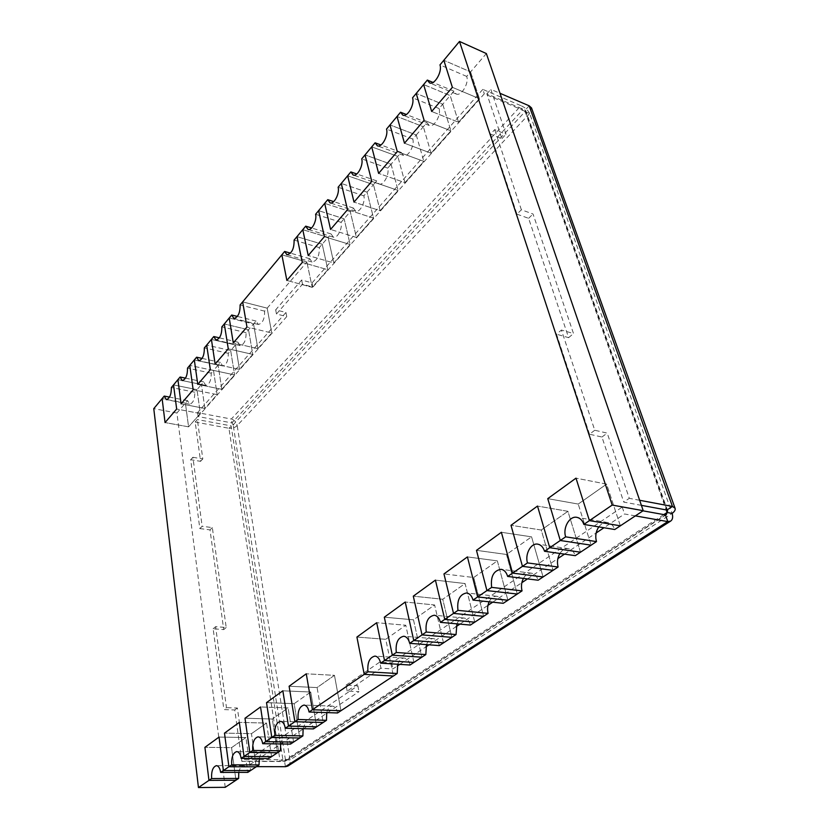 <?xml version="1.0" encoding="UTF-8"?>
<svg xmlns="http://www.w3.org/2000/svg" width="829" height="829" viewBox="0 0 829 829"><rect width="100%" height="100%" fill="white"/><g stroke="black" fill="none" stroke-linecap="round" stroke-linejoin="round"><path stroke-width="0.62" stroke-dasharray="4.14 3.11" d="M245.944 737.541L231.56 747.654L235.923 780.234L231.56 747.654L204.908 747.323L231.56 747.654L245.944 737.541L219.053 737.064L245.944 737.541L250.586 770.535L245.944 737.541M238.783 772.39C239.685 768.193 241.249 765.975 243.457 765.727C245.633 765.975 247.083 768.193 247.798 772.379M225.239 787.312L176.909 412.997L187.551 400.635L189.665 404.189C193.136 403.143 194.846 399.143 194.805 392.21L197.001 389.661L173.541 384.905L197.001 389.661L201.437 384.501L177.903 379.661L201.437 384.501L203.675 381.91L205.841 385.433C209.488 384.366 211.281 380.273 211.219 373.154L213.499 370.49L189.779 365.402L213.499 370.49L218.12 365.133L194.318 359.941L218.12 365.133L220.441 362.428L222.649 365.931C226.493 364.843 228.379 360.636 228.286 353.32L230.669 350.553L206.68 345.092L230.669 350.553L235.477 344.968L211.416 339.413L235.477 344.968L237.902 342.159L240.13 345.62C244.192 344.522 246.172 340.201 246.068 332.667L253.55 323.973L229.229 318.015L253.55 323.973L256.078 321.041L258.347 324.471C262.638 323.351 264.72 318.916 264.596 311.144L267.176 308.15L242.659 301.88L267.176 308.15L306.896 262.016L281.85 254.824L306.896 262.016L309.735 258.721L312.067 262.016C317.072 260.866 319.486 256.057 319.31 247.602L328.097 237.395L302.782 229.674L328.097 237.395L331.061 233.944L333.403 237.177C337.268 238.793 342.729 228.296 341.071 222.317L350.263 211.633L324.688 203.364L350.263 211.633L353.372 208.038L355.714 211.198C359.776 212.98 365.662 201.975 363.858 195.851L373.485 184.67L347.652 175.789L373.485 184.67L376.729 180.898L379.071 183.976C383.34 185.945 389.692 174.391 387.723 168.132L391.07 164.246L365.04 154.899L391.07 164.246L397.816 156.401L371.724 146.868L397.816 156.401L401.226 152.443L403.547 155.437C408.034 157.614 414.914 145.458 412.759 139.054L416.262 134.982L389.993 124.93L416.262 134.982L423.36 126.744L397.018 116.495L423.36 126.744L426.935 122.588L429.225 125.48C433.94 127.894 441.422 115.076 439.049 108.516L442.738 104.236L416.22 93.428L442.738 104.236L450.188 95.573L423.609 84.558L450.188 95.573L453.95 91.2L456.188 93.988C461.142 96.661 469.297 83.128 466.686 76.413L470.571 71.905L443.826 60.279L470.571 71.905L486.364 53.553M185.395 403.132L162.121 398.614L185.395 403.132L188.577 426.842L165.054 422.562L188.577 426.842L185.395 403.132M176.909 412.997L153.769 408.645M367.04 192.152L341.279 183.437L367.04 192.152L373.547 218.131L356.429 237.457L350.263 211.633L356.429 237.457L330.574 229.446L356.429 237.457L373.547 218.131L347.506 209.685L373.547 218.131L367.04 192.152M344.118 218.773L318.616 210.659L344.118 218.773L350.149 244.534L333.807 262.98L328.097 237.395L333.807 262.98L308.222 255.529L333.807 262.98L350.149 244.534L324.377 236.679L350.149 244.534L344.118 218.773M322.222 244.213L296.979 236.648L322.222 244.213L327.818 269.736L312.191 287.362L306.896 262.016L312.191 287.362L286.875 280.43L312.191 287.362L327.818 269.736L302.305 262.43L327.818 269.736L322.222 244.213M248.545 329.787L224.296 323.942L248.545 329.787L252.772 354.408L239.477 369.413L235.477 344.968L239.477 369.413L215.157 364.107L239.477 369.413L252.772 354.408L228.265 348.812L252.772 354.408L248.545 329.787M200.359 413.536L188.577 426.842L200.359 413.536L176.66 409.029L200.359 413.536L197.001 389.661L200.359 413.536M204.867 408.459L201.437 384.501L204.867 408.459L181.095 403.858L204.867 408.459L217.136 394.614L193.157 389.775L217.136 394.614L204.867 408.459M213.499 370.49L217.136 394.614L213.499 370.49M221.82 389.329L218.12 365.133L221.82 389.329L197.779 384.387L221.82 389.329L234.586 374.926L210.348 369.724L234.586 374.926L221.82 389.329M230.669 350.553L234.586 374.926L230.669 350.553M257.871 348.657L253.55 323.973L257.871 348.657L233.281 342.957L257.871 348.657L271.736 333.009L246.959 327.009L271.736 333.009L257.871 348.657M267.176 308.15L271.736 333.009L267.176 308.15M380.128 210.711L373.485 184.67L380.128 210.711L354.014 202.1L380.128 210.711L398.086 190.442L371.786 181.364L398.086 190.442L380.128 210.711M391.07 164.246L398.086 190.442L391.07 164.246M404.987 182.66L397.816 156.401L404.987 182.66L378.615 173.396L404.987 182.66L423.847 161.386L397.288 151.603L423.847 161.386L404.987 182.66M416.262 134.982L423.847 161.386L416.262 134.982M431.09 153.21L423.36 126.744L431.09 153.21L404.469 143.22L431.09 153.21L450.914 130.837L424.116 120.298L450.914 130.837L431.09 153.21M442.738 104.236L450.914 130.837L442.738 104.236M458.541 122.236L450.188 95.573L458.541 122.236L431.681 111.48L458.541 122.236L479.411 98.692L452.375 87.325L479.411 98.692L458.541 122.236M470.571 71.905L479.411 98.692L470.571 71.905M620.351 525.814L606.6 484.126L578.227 504.063L591.108 545.171L578.227 504.063L547.751 498.643L578.227 504.063L606.6 484.126L575.989 478.157L606.6 484.126L620.351 525.814M580.497 552.197L567.917 511.306L541.264 530.032L553.057 570.352L541.264 530.032L511.006 525.296L541.264 530.032L567.917 511.306L537.503 506.073L567.917 511.306L580.497 552.197M543.078 576.953L531.576 536.84L506.488 554.466L517.286 594.03L506.488 554.466L476.478 550.342L506.488 554.466L531.576 536.84L501.379 532.28L531.576 536.84L543.078 576.953M507.908 600.237L497.359 560.881L473.711 577.502L483.608 616.32L473.711 577.502L443.971 573.927L473.711 577.502L497.359 560.881L467.421 556.912L497.359 560.881L507.908 600.237M474.758 622.175L465.09 583.554L442.759 599.253L451.846 637.346L442.759 599.253L413.298 596.165L442.759 599.253L465.09 583.554L435.432 580.113L465.09 583.554L474.758 622.175M443.484 642.869L434.614 604.973L413.484 619.823L421.826 657.2L413.484 619.823L384.324 617.18L413.484 619.823L434.614 604.973L405.236 602.02L434.614 604.973L443.484 642.869M413.93 662.433L405.775 625.242L385.754 639.304L393.423 675.998L385.754 639.304L356.916 637.066L385.754 639.304L405.775 625.242L376.698 622.714L405.775 625.242L413.93 662.433M340.957 710.722L334.47 675.334L317.082 687.562L323.186 722.484L317.082 687.562L289.114 686.246L317.082 687.562L334.47 675.334L306.274 673.801L334.47 675.334L340.957 710.722M316.678 726.795L310.72 692.028L294.16 703.666L299.766 737.986L294.16 703.666L266.523 702.629L294.16 703.666L310.72 692.028L282.844 690.795L310.72 692.028L316.678 726.795M293.58 742.079L288.098 707.925L272.306 719.023L277.477 752.742L272.306 719.023L245.001 718.235L272.306 719.023L288.098 707.925L260.544 706.961L288.098 707.925L293.58 742.079M271.58 756.639L266.534 723.085L251.467 733.665L256.213 766.804L251.467 733.665L224.483 733.126L251.467 733.665L266.534 723.085L239.312 722.37L266.534 723.085L271.58 756.639M259.228 758.514C260.192 754.307 261.819 752.1 264.119 751.872C266.378 752.131 267.891 754.359 268.658 758.576M397.723 664.236C399.226 660.143 401.402 658.081 404.241 658.06C407.029 658.433 408.956 660.754 410.023 665.024M280.658 743.955C281.694 739.758 283.394 737.551 285.777 737.344C288.129 737.623 289.704 739.872 290.523 744.1M303.134 728.681C304.253 724.473 306.046 722.287 308.523 722.111C310.958 722.401 312.606 724.67 313.466 728.919M326.761 712.608C327.963 708.412 329.849 706.246 332.419 706.111C334.947 706.422 336.667 708.702 337.579 712.961M426.479 644.62C428.116 640.579 430.406 638.579 433.349 638.61C436.23 639.024 438.24 641.356 439.36 645.604M456.903 623.843C458.686 619.885 461.1 617.957 464.147 618.051C467.131 618.507 469.214 620.848 470.395 625.066M489.151 601.802C491.11 597.958 493.649 596.113 496.789 596.279C499.866 596.776 502.022 599.118 503.265 603.305M523.42 578.393C525.545 574.684 528.228 572.943 531.462 573.191C534.622 573.741 536.86 576.082 538.156 580.217M559.896 553.471C562.217 549.928 565.046 548.321 568.362 548.653C571.596 549.264 573.896 551.606 575.253 555.668M598.818 526.892C601.357 523.555 604.31 522.104 607.698 522.529C610.994 523.213 613.356 525.545 614.766 529.513M401.226 152.443L380.967 144.982M412.759 139.054L386.521 129.106M220.441 362.428L202.11 358.397M228.286 353.32L204.338 347.911M376.729 180.898L356.781 173.976M387.723 168.132L361.734 158.867M309.735 258.721L290.523 253.156M319.31 247.602L294.098 240.099M353.372 208.038L333.683 201.613M363.858 195.851L338.128 187.23M187.551 400.635L169.51 397.112M194.805 392.21L171.375 387.506M203.675 381.91L185.489 378.138M211.219 373.154L187.52 368.107M331.061 233.944L311.621 227.975M341.071 222.317L315.6 214.276M453.95 91.2L433.007 82.444M466.686 76.413L439.971 64.9M256.078 321.041L237.405 316.429M264.596 311.144L240.109 304.948M426.935 122.588L406.355 114.506M439.049 108.516L412.562 97.822M237.902 342.159L219.405 337.849M246.068 332.667L221.851 326.875M190.68 459.701L192.898 457.287L202.152 526.28L199.83 528.581L190.68 459.701L200.577 461.328L195.167 422.023L197.343 419.567L231.156 425.878L282.896 759.758L290.005 759.924C290.451 762.753 289.715 764.815 287.798 766.1M641.387 505.348L623.75 502.084L629.284 498.333L607.211 433.111L594.766 430.261L561.399 330.035L573.502 333.548L533.026 213.996L521.368 209.789L516.954 214.172L490.561 134.111L494.685 129.635L506.022 134.225L490.83 89.356L500.001 93.283M521.368 209.789L494.685 129.635M529.658 113.5C527.855 110.019 524.975 107.418 521.006 105.697L522.55 110.07L484.291 93.822L312.927 287.072L302.502 284.212L276.461 313.994L286.741 316.605L198.121 416.552L231.923 422.925L233.167 424.8L237.187 425.557C235.094 427.598 232.348 428.5 228.939 428.272L233.167 424.8L525.13 111.583L529.658 113.5L672.153 513.41L290.005 759.924L237.187 425.557L529.658 113.5L531.513 107.915M529.171 105.811L525.161 110.122L525.69 110.475L525.13 111.583L522.55 110.07L231.923 422.925L231.322 419.049C234.514 420.075 236.472 422.251 237.187 425.557M482.81 89.387L312.056 282.886L301.652 280.015L275.684 309.839L285.943 312.471L197.571 412.614L231.322 419.049L521.006 105.697L482.81 89.387L484.291 93.822M275.684 309.839L276.461 313.994M301.652 280.015L302.502 284.212M197.571 412.614L198.121 416.552M195.167 422.023L228.939 428.272L280.161 761.54L241.84 761.343L244.524 759.53L282.896 759.758L280.161 761.54L290.005 759.924M241.84 761.343L234.773 709.966L223.882 709.603L226.472 707.655L215.613 626.672L226.203 627.491L212.338 527.607L202.152 526.28M199.83 528.581L210.006 529.886L223.726 629.594L213.146 628.786L223.882 709.603M192.898 457.287L202.815 458.934L197.343 419.567M244.524 759.53L237.384 708.028L226.472 707.655M213.146 628.786L215.613 626.672M663.811 514.602L285.456 759.892L285.103 761.302L246.151 761.209L246.907 766.618L280.637 744.048M285.404 766.701L284.585 761.405L665.407 514.892M256.472 766.638L246.907 766.618M327.6 712.629L358.978 691.635L347.175 691.096L380.936 668.215L392.905 668.941L397.236 666.039M280.772 743.965L303.051 729.054M303.601 728.691L326.595 713.303M635.366 515.887L624.538 513.98L603.968 527.741M399.744 664.371L425.805 646.931M428.976 644.807L456.012 626.724M459.908 624.113L487.97 605.336M492.695 602.186L521.866 582.663M527.503 578.901L557.865 558.58M564.518 554.135L596.175 532.954M347.175 691.096L346.066 685.148L357.848 685.728L246.151 761.209M346.066 685.148L379.692 662.133L380.936 668.215M642.993 510.84L622.237 507.079L391.64 662.899L379.692 662.133M622.237 507.079L624.538 513.98M639.646 500.281L629.284 498.333M666.899 510.053L525.161 110.122L486.861 93.822L501.887 138.65L490.561 134.111M594.766 430.261L589.502 434.22L601.937 437.028L623.75 502.084M589.502 434.22L556.528 334.211L561.399 330.035M516.954 214.172L528.601 218.317L568.621 337.672L556.528 334.211M486.861 93.822L490.83 89.356M391.64 662.899L392.905 668.941M357.848 685.728L358.978 691.635M285.943 312.471L286.741 316.605M312.056 282.886L312.927 287.072M501.887 138.65L506.022 134.225M568.621 337.672L573.502 333.548M528.601 218.317L533.026 213.996M601.937 437.028L607.211 433.111M234.773 709.966L237.384 708.028M223.726 629.594L226.203 627.491M210.006 529.886L212.338 527.607M200.577 461.328L202.815 458.934M525.13 111.583L666.174 509.918M285.456 759.892L233.167 424.8M243.457 765.727L216.431 765.654M264.119 751.872L236.762 751.592M404.241 658.06L374.998 656.091M285.777 737.344L258.088 736.836M308.523 722.111L280.492 721.344M332.419 706.111L304.056 705.064M433.349 638.61L403.796 636.237M464.147 618.051L434.292 615.222M496.789 596.279L466.654 592.953M531.462 573.191L501.068 569.305M568.362 548.653L537.731 544.145M607.698 522.529L576.87 517.337M403.547 155.437L377.361 145.821M222.649 365.931L198.742 360.708M379.071 183.976L353.144 175.023M312.067 262.016L286.907 254.762M355.714 211.198L330.035 202.856M189.665 404.189L166.277 399.651M205.841 385.433L182.193 380.573M333.403 237.177L307.984 229.405M456.188 93.988L429.526 82.869M258.347 324.471L233.913 318.481M429.225 125.48L402.801 115.138M240.13 345.62L215.965 340.035M285.103 761.302L666.288 514.674M667.646 510.757L525.69 110.475"/><path stroke-width="1.24" d="M220.638 772.4L247.798 772.379L250.586 770.535L223.384 770.535L219.053 737.064L204.908 747.323L208.96 780.379L211.623 778.555C211.281 771.125 212.877 766.815 216.431 765.654C218.566 765.903 219.965 768.151 220.638 772.4L223.384 770.535L219.053 737.064L204.908 747.323L208.96 780.379L198.452 787.55L153.769 408.645L164.235 396.075L166.277 399.651C169.676 398.562 171.375 394.511 171.375 387.506L180.1 377.019L182.193 380.573C185.769 379.464 187.541 375.309 187.52 368.107L196.608 357.195L198.742 360.708C202.504 359.589 204.369 355.32 204.338 347.911L213.799 336.543L215.965 340.035C219.944 338.885 221.903 334.501 221.851 326.875L231.716 315.03L233.913 318.481C238.12 317.31 240.182 312.802 240.109 304.948L284.648 251.456L286.907 254.762C291.829 253.56 294.222 248.669 294.098 240.099L305.704 226.162L307.984 229.405C311.766 231.001 317.186 220.317 315.6 214.276L327.756 199.675L330.035 202.856C334.014 204.618 339.859 193.406 338.128 187.23L350.864 171.924L353.144 175.023C357.32 176.971 363.641 165.189 361.734 158.867L375.102 142.816L377.361 145.821C381.765 147.976 388.604 135.573 386.521 129.106L400.562 112.236L402.801 115.138C407.422 117.521 414.863 104.444 412.562 97.822L427.339 80.071L429.526 82.869C434.396 85.511 442.499 71.677 439.971 64.9L459.494 41.45L612.196 505.068L589.419 520.622L575.989 478.157L547.751 498.643L560.3 540.498L549.741 547.71L537.503 506.073L511.006 525.296L522.457 566.342L512.55 573.108L501.379 532.28L476.478 550.342L486.934 590.59L477.618 596.953L467.421 556.912L443.971 573.927L453.515 613.408L444.748 619.398L435.432 580.113L413.298 596.165L422.034 634.9L413.764 640.548L405.236 602.02L384.324 617.18L392.324 655.19L384.511 660.526L376.698 622.714L356.916 637.066L364.232 674.36L312.419 709.738L306.274 673.801L289.114 686.246L294.886 721.717L288.471 726.09L282.844 690.795L266.523 702.629L271.808 737.468L265.705 741.634L260.544 706.961L245.001 718.235L249.84 752.463L244.037 756.431L239.312 722.37L224.483 733.126L228.918 766.752L223.384 770.535L250.586 770.535L256.213 766.804L228.918 766.752L231.716 764.846C231.312 757.198 233.001 752.773 236.762 751.592C238.98 751.851 240.441 754.121 241.166 758.39L244.037 756.431L239.312 722.37L224.483 733.126L228.918 766.752L256.213 766.804L259.052 764.929L259.228 758.514M198.452 787.55L225.239 787.312L235.923 780.234L208.96 780.379L235.923 780.234L238.638 778.441L238.783 772.39M238.638 778.441L211.623 778.555M241.166 758.39L268.658 758.576L277.477 752.742L249.84 752.463L252.772 750.463C252.327 742.587 254.099 738.048 258.088 736.836C260.389 737.116 261.923 739.395 262.689 743.696L290.523 744.1L299.766 737.986L271.808 737.468L274.886 735.364C274.368 727.261 276.244 722.577 280.492 721.344C282.886 721.634 284.492 723.945 285.3 728.256L313.466 728.919L323.186 722.484L294.886 721.717L298.129 719.499C297.549 711.137 299.518 706.318 304.056 705.064C306.533 705.375 308.212 707.697 309.082 712.018L337.579 712.961L393.423 675.998L364.232 674.36L367.972 671.811C367.185 662.63 369.527 657.397 374.998 656.091C377.744 656.475 379.62 658.827 380.646 663.159L410.023 665.024L421.826 657.2L392.324 655.19L396.283 652.485C395.402 642.962 397.899 637.553 403.796 636.237C406.635 636.651 408.593 639.024 409.681 643.335L439.36 645.604L451.846 637.346L422.034 634.9L426.22 632.04C425.246 622.144 427.93 616.538 434.292 615.222C437.235 615.688 439.277 618.061 440.417 622.351L470.395 625.066L483.608 616.32L453.515 613.408L457.96 610.372C456.872 600.072 459.763 594.258 466.654 592.953C469.691 593.46 471.815 595.833 473.017 600.092L503.265 603.305L517.286 594.03L486.934 590.59L491.649 587.378C490.436 576.611 493.576 570.59 501.068 569.305C504.198 569.855 506.384 572.238 507.659 576.445L538.156 580.217L553.057 570.352L522.457 566.342L527.472 562.912C524.736 554.259 530.954 542.777 537.731 544.145C540.933 544.757 543.202 547.13 544.529 551.275L575.253 555.668L591.108 545.171L560.3 540.498L565.658 536.84C562.59 527.845 569.513 515.69 576.87 517.337C580.145 518.011 582.466 520.374 583.854 524.425L614.766 529.513L643.221 510.685L486.364 53.553L459.494 41.45M173.541 384.905L176.66 409.029L165.054 422.562L162.121 398.614L165.054 422.562L176.66 409.029L173.541 384.905M443.826 60.279L452.375 87.325L431.681 111.48L423.609 84.558L431.681 111.48L452.375 87.325L443.826 60.279M416.22 93.428L424.116 120.298L404.469 143.22L397.018 116.495L404.469 143.22L424.116 120.298L416.22 93.428M389.993 124.93L397.288 151.603L378.615 173.396L371.724 146.868L378.615 173.396L397.288 151.603L389.993 124.93M365.04 154.899L371.786 181.364L354.014 202.1L347.652 175.789L354.014 202.1L371.786 181.364L365.04 154.899M341.279 183.437L347.506 209.685L330.574 229.446L324.688 203.364L330.574 229.446L347.506 209.685L341.279 183.437M318.616 210.659L324.377 236.679L308.222 255.529L302.782 229.674L308.222 255.529L324.377 236.679L318.616 210.659M296.979 236.648L302.305 262.43L286.875 280.43L281.85 254.824L286.875 280.43L302.305 262.43L296.979 236.648M242.659 301.88L246.959 327.009L233.281 342.957L229.229 318.015L233.281 342.957L246.959 327.009L242.659 301.88M224.296 323.942L228.265 348.812L215.157 364.107L211.416 339.413L215.157 364.107L228.265 348.812L224.296 323.942M206.68 345.092L210.348 369.724L197.779 384.387L194.318 359.941L197.779 384.387L210.348 369.724L206.68 345.092M189.779 365.402L193.157 389.775L181.095 403.858L177.903 379.661L181.095 403.858L193.157 389.775L189.779 365.402M285.3 728.256L288.471 726.09L316.678 726.795L288.471 726.09L282.844 690.795L266.523 702.629L271.808 737.468L299.766 737.986L302.896 735.914L303.134 728.681M262.689 743.696L265.705 741.634L293.58 742.079L265.705 741.634L260.544 706.961L245.001 718.235L249.84 752.463L277.477 752.742L280.451 750.763L280.658 743.955M271.58 756.639L244.037 756.431L271.58 756.639M309.082 712.018L312.419 709.738L340.957 710.722L312.419 709.738L306.274 673.801L289.114 686.246L294.886 721.717L323.186 722.484L326.471 720.318L326.761 712.608M380.646 663.159L384.511 660.526L413.93 662.433L384.511 660.526L376.698 622.714L356.916 637.066L364.232 674.36L393.423 675.998L397.205 673.5L397.723 664.236M409.681 643.335L413.764 640.548L443.484 642.869L413.764 640.548L405.236 602.02L384.324 617.18L392.324 655.19L421.826 657.2L425.826 654.558L426.479 644.62M440.417 622.351L444.748 619.398L474.758 622.175L444.748 619.398L435.432 580.113L413.298 596.165L422.034 634.9L451.846 637.346L456.064 634.548L456.903 623.843M473.017 600.092L477.618 596.953L507.908 600.237L477.618 596.953L467.421 556.912L443.971 573.927L453.515 613.408L483.608 616.32L488.084 613.356C487.151 609.356 487.514 605.512 489.151 601.802M507.659 576.445L512.55 573.108L543.078 576.953L512.55 573.108L501.379 532.28L476.478 550.342L486.934 590.59L517.286 594.03L522.042 590.88C520.964 586.517 521.42 582.352 523.42 578.393M544.529 551.275L549.741 547.71L580.497 552.197L549.741 547.71L537.503 506.073L511.006 525.296L522.457 566.342L553.057 570.352L558.104 567.015C556.87 562.217 557.461 557.71 559.896 553.471M643.221 510.685L612.196 505.068M583.854 524.425L589.419 520.622L620.351 525.814L589.419 520.622L575.989 478.157L547.751 498.643L560.3 540.498L591.108 545.171L596.486 541.606C595.056 536.322 595.833 531.41 598.818 526.892M259.052 764.929L231.716 764.846M397.205 673.5L367.972 671.811M280.451 750.763L252.772 750.463M302.896 735.914L274.886 735.364M326.471 720.318L298.129 719.499M425.826 654.558L396.283 652.485M456.064 634.548L426.22 632.04M488.084 613.356L457.96 610.372M522.042 590.88L491.649 587.378M558.104 567.015L527.472 562.912M596.486 541.606L565.658 536.84M380.967 144.982L375.102 142.816M202.11 358.397L196.608 357.195M356.781 173.976L350.864 171.924M290.523 253.156L284.648 251.456M333.683 201.613L327.756 199.675M169.51 397.112L164.235 396.075M185.489 378.138L180.1 377.019M311.621 227.975L305.704 226.162M433.007 82.444L427.339 80.071M237.405 316.429L231.716 315.03M406.355 114.506L400.562 112.236M219.405 337.849L213.799 336.543M666.174 509.918L667.086 512.488L666.288 514.674L665.407 514.892L667.78 521.607L670.588 521.13L287.798 766.1L285.404 766.701L256.472 766.638M666.899 510.053L667.646 510.757L667.086 512.488L672.153 513.41C674.64 511.503 675.614 509.773 675.055 508.239L672.454 506.446L666.899 510.053L641.387 505.348M670.588 521.13C672.63 519.742 673.148 517.172 672.153 513.41M303.051 729.054L303.601 728.691M326.595 713.303L327.6 712.629M285.404 766.701L667.78 521.607L635.366 515.887M397.236 666.039L399.744 664.371M425.805 646.931L428.976 644.807M456.012 626.724L459.908 624.113M487.97 605.336L492.695 602.186M521.866 582.663L527.503 578.901M557.865 558.58L564.518 554.135M596.175 532.954L603.968 527.741M665.407 514.892L642.993 510.84M500.001 93.283L529.171 105.811L531.513 107.915M529.171 105.811L672.454 506.446L639.646 500.281M667.086 512.488L663.811 514.602M675.065 508.239L531.524 107.915"/></g></svg>

